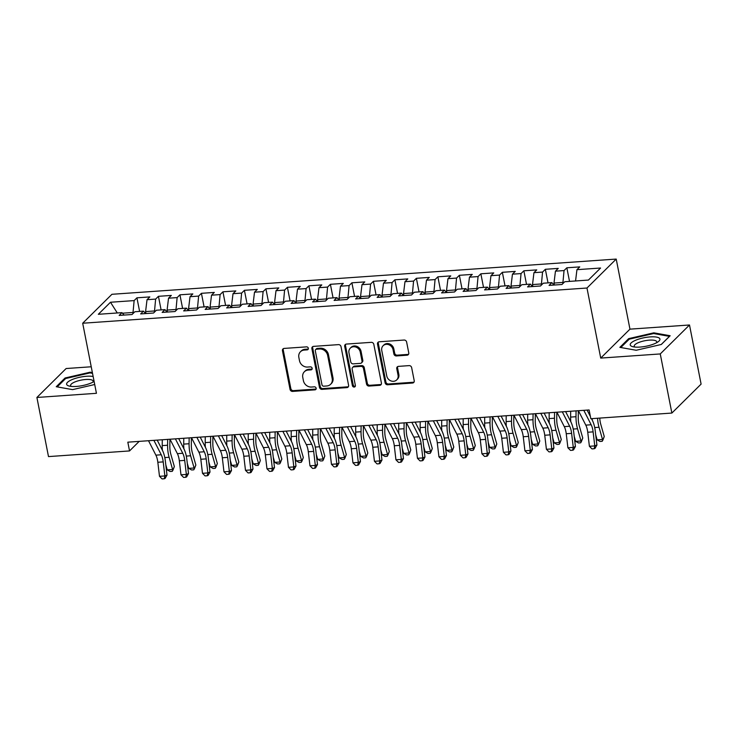 <?xml version="1.0" encoding="UTF-8"?>
<svg xmlns="http://www.w3.org/2000/svg" width="738" height="738" viewBox="0 0 738 738"><rect width="100%" height="100%" fill="white"/><g stroke="black" fill="none" stroke-linecap="round" stroke-linejoin="round"><path stroke-width="1.11" d="M308.336 348.262A1.605 1.411 -134.7 0 0 306.565 346.86L284.148 348.419A2.288 2.011 -134.7 0 0 282.46 350.716L290.052 389.406A2.288 2.011 -134.7 0 0 292.58 391.408L314.997 389.849A1.605 1.411 -134.7 0 0 314.406 386.832L311.51 387.035A7.315 6.43 -134.7 0 1 303.401 380.633L302.774 377.404A7.315 6.43 -134.7 0 1 304.379 371.74A7.315 6.43 -134.7 0 1 308.17 370.061L311.076 369.858A1.605 1.411 -134.7 0 0 310.486 366.851L307.58 367.054A7.315 6.43 -134.7 0 1 299.48 360.642L298.853 357.423A7.315 6.43 -134.7 0 1 300.449 351.749A7.315 6.43 -134.7 0 1 304.25 350.07L307.156 349.867A1.605 1.411 -134.7 0 0 308.336 348.262M407.072 355.199A2.288 2.011 -134.7 0 0 408.76 352.902L406.629 342.045A2.288 2.011 -134.7 0 0 404.092 340.043L379.194 341.786A2.288 2.011 -134.7 0 0 377.505 344.083L385.098 382.773A2.288 2.011 -134.7 0 0 387.635 384.775L412.524 383.031A2.288 2.011 -134.7 0 0 414.221 380.734L411.647 367.625A2.288 2.011 -134.7 0 0 409.11 365.624L398.455 366.371A2.288 2.011 -134.7 0 0 396.767 368.668L398.04 375.162A6.116 5.378 -134.7 0 1 396.703 379.913A6.116 5.378 -134.7 0 1 390.9 380.882A6.116 5.378 -134.7 0 1 386.758 375.956L381.758 350.485A6.116 5.378 -134.7 0 1 383.096 345.744A6.116 5.378 -134.7 0 1 388.908 344.766A6.116 5.378 -134.7 0 1 393.05 349.692L393.88 353.945A2.288 2.011 -134.7 0 0 396.417 355.947L407.072 355.199L407.856 354.415A2.288 2.011 -134.7 0 0 408.584 354.222M660.261 353.936L689.504 324.988L629.957 329.148L600.723 358.087L660.261 353.936L671.866 413.059L590.824 418.714L589.109 409.959L127.822 442.173L129.537 450.936L139.187 441.379M600.723 358.087L586.978 288.023L82.693 323.235L111.927 294.296L616.212 259.075L586.978 288.023M91.235 366.777L66.134 368.53L36.9 397.468L96.438 393.308L82.693 323.235M36.9 397.468L48.496 456.591L129.537 450.936M341.011 346.629A2.288 2.011 -134.7 0 0 338.474 344.628L313.576 346.371A2.288 2.011 -134.7 0 0 311.888 348.668L319.48 387.358A2.288 2.011 -134.7 0 0 322.017 389.36L346.906 387.616A2.288 2.011 -134.7 0 0 348.594 385.319L341.011 346.629M346.39 344.074L371.288 342.34A2.288 2.011 -134.7 0 1 373.815 344.342L381.408 383.031A2.288 2.011 -134.7 0 1 379.719 385.328L369.065 386.066A2.288 2.011 -134.7 0 1 366.537 384.064L363.456 368.373A2.288 2.011 -134.7 0 0 360.919 366.371L353.853 366.869A2.288 2.011 -134.7 0 0 352.164 369.166L355.375 385.504A1.605 1.411 -134.7 0 1 352.413 385.706L344.701 346.371A2.288 2.011 -134.7 0 1 346.39 344.074M139.602 311.408L136.936 297.82L134.132 300.597L110.488 302.248L98.32 314.296L121.964 312.644L119.159 315.421L132.056 314.517L134.86 311.74L143.458 311.141L140.654 313.918L153.55 313.023L156.355 310.237L164.961 309.637L162.148 312.414L175.054 311.519L177.858 308.742L186.456 308.143L183.651 310.919L196.548 310.015L199.352 307.239L207.95 306.639L205.146 309.416L218.042 308.512L220.846 305.735L229.444 305.135L226.64 307.912L239.536 307.017L242.341 304.24L250.938 303.632L248.134 306.408L261.031 305.514L263.835 302.737L272.433 302.137L269.628 304.914L282.525 304.01L285.329 301.233L293.927 300.634L291.123 303.41L304.019 302.506L306.824 299.729L315.421 299.13L312.617 301.907L325.513 301.012L328.318 298.235L336.915 297.635L334.111 300.412L347.008 299.508L349.821 296.731L358.419 296.132L355.615 298.908L368.511 298.004L371.315 295.228L379.913 294.628L377.109 297.405L390.005 296.501L392.81 293.724L401.407 293.124L398.603 295.901L411.5 295.006L414.304 292.23L422.902 291.63L420.097 294.407L432.994 293.503L435.798 290.726L444.396 290.126L441.592 292.903L454.488 291.999L457.292 289.222L465.89 288.623L463.086 291.399L475.982 290.495L478.787 287.719L487.384 287.119L484.58 289.896L497.477 289.001L500.281 286.224L508.879 285.624L506.074 288.401L518.971 287.497L521.775 284.72L530.382 284.121L527.569 286.897L540.474 285.993L543.279 283.217L551.876 282.617L549.072 285.394L561.969 284.499L564.773 281.722L588.417 280.062L600.584 268.023L576.941 269.674L575.566 280.966M136.936 297.82L149.842 296.916L147.028 299.693L155.626 299.093L154.417 312.165M161.105 309.914L158.439 296.316L155.626 299.093M158.439 296.316L171.336 295.421L168.532 298.198L177.129 297.599L175.912 310.661M182.6 308.41L179.934 294.822L177.129 297.599M179.934 294.822L192.83 293.918L190.026 296.694L198.623 296.095L197.406 309.157M204.094 306.907L201.428 293.318L198.623 296.095M201.428 293.318L214.324 292.414L211.52 295.191L220.118 294.591L218.909 307.654M225.588 305.403L222.922 291.814L220.118 294.591M222.922 291.814L235.819 290.92L233.014 293.696L241.612 293.087L240.404 306.159M247.082 303.908L244.416 290.311L241.612 293.087M244.416 290.311L257.313 289.416L254.509 292.193L263.106 291.593L261.898 304.656M268.577 302.405L265.911 288.816L263.106 291.593M265.911 288.816L278.807 287.912L276.003 290.689L284.6 290.089L283.392 303.152M290.071 300.901L287.405 287.313L284.6 290.089M287.405 287.313L300.301 286.409L297.497 289.185L306.095 288.586L304.886 301.657M311.565 299.397L308.899 285.809L306.095 288.586M308.899 285.809L321.796 284.914L318.991 287.691L327.589 287.082L326.38 300.154M333.069 297.903L330.393 284.305L327.589 287.082M330.393 284.305L343.299 283.41L340.486 286.187L349.092 285.588L347.875 298.65M354.563 296.399L351.897 282.811L349.092 285.588M351.897 282.811L364.793 281.907L361.989 284.684L370.587 284.084L369.369 297.146M376.057 294.896L373.391 281.307L370.587 284.084M373.391 281.307L386.288 280.403L383.483 283.18L392.081 282.58L390.863 295.652M397.551 293.392L394.885 279.803L392.081 282.58M394.885 279.803L407.782 278.909L404.978 281.685L413.575 281.086L412.367 294.148M419.046 291.897L416.38 278.309L413.575 281.086M416.38 278.309L429.276 277.405L426.472 280.182L435.069 279.582L433.861 292.645M440.54 290.394L437.874 276.805L435.069 279.582M437.874 276.805L450.77 275.901L447.966 278.678L456.564 278.078L455.355 291.141M462.034 288.89L459.368 275.302L456.564 278.078M459.368 275.302L472.265 274.398L469.46 277.174L478.058 276.575L476.849 289.647M483.528 287.396L480.862 273.798L478.058 276.575M480.862 273.798L493.759 272.903L490.955 275.68L499.552 275.08L498.344 288.143M505.023 285.892L502.357 272.304L499.552 275.08M502.357 272.304L515.253 271.399L512.449 274.176L521.046 273.577L519.838 286.639M526.526 284.388L523.86 270.8L521.046 273.577M523.86 270.8L536.757 269.896L533.952 272.673L542.55 272.073L541.332 285.136M548.02 282.885L545.354 269.296L542.55 272.073M545.354 269.296L558.251 268.392L555.446 271.169L564.044 270.569L562.826 283.641M569.515 281.39L566.849 267.793L564.044 270.569M566.849 267.793L579.745 266.898L576.941 269.674M551.876 282.617L553.98 285.053M530.382 284.121L532.485 286.556M562.596 282.46L553.998 283.06L554.386 285.025M555.446 271.169L553.998 283.06M508.879 285.624L510.991 288.051M541.102 283.964L532.504 284.564L532.891 286.529M533.952 272.673L532.504 284.564M487.384 287.119L489.497 289.554M519.607 285.458L511.01 286.067L511.397 288.023M512.449 274.176L511.01 286.067M465.89 288.623L468.003 291.058M498.113 286.962L489.515 287.562L489.903 289.527M490.955 275.68L489.515 287.562M444.396 290.126L446.508 292.562M476.619 288.466L468.021 289.065L468.409 291.03M469.46 277.174L468.021 289.065M422.902 291.63L425.014 294.056M455.125 289.969L446.527 290.569L446.905 292.534M447.966 278.678L446.527 290.569M401.407 293.124L403.511 295.56M433.63 291.464L425.033 292.073L425.411 294.028M426.472 280.182L425.033 292.073M379.913 294.628L382.016 297.063M412.136 292.968L403.538 293.567L403.917 295.532M404.978 281.685L403.538 293.567M358.419 296.132L360.522 298.567M390.633 294.471L382.035 295.071L382.422 297.036M383.483 283.18L382.035 295.071M336.915 297.635L339.028 300.062M369.138 295.975L360.541 296.575L360.928 298.539M361.989 284.684L360.541 296.575M315.421 299.13L317.534 301.565M347.644 297.469L339.046 298.069L339.434 300.034M340.486 286.187L339.046 298.069M293.927 300.634L296.039 303.069M326.15 298.973L317.552 299.573L317.94 301.538M318.991 287.691L317.552 299.573M272.433 302.137L274.545 304.573M304.656 300.477L296.058 301.076L296.445 303.041M297.497 289.185L296.058 301.076M250.938 303.632L253.051 306.067M283.161 301.98L274.564 302.58L274.951 304.536M276.003 290.689L274.564 302.58M229.444 305.135L231.547 307.571M261.667 303.475L253.069 304.074L253.448 306.039M254.509 292.193L253.069 304.074M207.95 306.639L210.053 309.074M240.173 304.978L231.575 305.578L231.953 307.543M233.014 293.696L231.575 305.578M186.456 308.143L188.559 310.569M218.669 306.482L210.072 307.082L210.459 309.047M211.52 295.191L210.072 307.082M164.961 309.637L167.065 312.073M197.175 307.986L188.577 308.585L188.965 310.541M190.026 296.694L188.577 308.585M143.458 311.141L145.571 313.576M175.681 309.48L167.083 310.08L167.471 312.045M168.532 298.198L167.083 310.08M121.964 312.644L124.076 315.08M154.187 310.984L145.589 311.584L145.976 313.549M147.028 299.693L145.589 311.584M671.866 413.059L701.1 384.111L689.504 324.988M629.957 329.148L616.212 259.075M134.132 300.597L132.923 313.659M132.692 312.488L122.453 313.198M110.488 302.248L117.287 312.967M92.379 372.579L90.202 372.192L65.055 378.004L56.254 386.721L72.592 389.627L94.713 384.516M628.665 338.641L619.855 347.358L636.202 350.264L661.34 344.462L670.15 335.744L653.813 332.829L628.665 338.641L628.85 339.572M308.29 349.019A1.605 1.411 -134.7 0 1 307.94 349.083L305.043 349.286A7.315 6.43 -134.7 0 0 301.242 350.965L300.449 351.749M304.379 371.74L305.163 370.956A7.315 6.43 -134.7 0 1 308.964 369.277L311.87 369.074A1.605 1.411 -134.7 0 0 312.211 369.009M283.42 348.622A2.288 2.011 -134.7 0 0 283.244 349.941L290.837 388.631A2.288 2.011 -134.7 0 0 293.373 390.633L315.79 389.064A1.605 1.411 -134.7 0 0 316.132 388.991M312.847 346.565A2.288 2.011 -134.7 0 0 312.681 347.884L320.274 386.574A2.288 2.011 -134.7 0 0 322.801 388.575L347.699 386.832A2.288 2.011 -134.7 0 0 348.428 386.638M316.491 349.212A1.605 1.411 -134.7 0 0 315.31 350.827L321.971 384.784A1.605 1.411 -134.7 0 0 323.742 386.186L326.805 385.974A7.315 6.43 -134.7 0 0 330.606 384.295A7.315 6.43 -134.7 0 0 332.201 378.622L327.654 355.412A7.315 6.43 -134.7 0 0 319.554 349L316.491 349.212L317.285 348.428A1.605 1.411 -134.7 0 0 316.445 348.797L315.661 349.581M330.606 384.295L331.39 383.511A7.315 6.43 -134.7 0 0 332.995 377.838L332.201 378.622M317.285 348.428L320.338 348.216A7.315 6.43 -134.7 0 1 328.438 354.627L332.995 377.838M352.663 367.395L353.456 366.611A2.288 2.011 -134.7 0 1 354.646 366.085L361.712 365.596A2.288 2.011 -134.7 0 1 364.24 367.598L367.321 383.29A2.288 2.011 -134.7 0 0 369.858 385.291L380.513 384.544A2.288 2.011 -134.7 0 0 381.242 384.35M345.661 344.277A2.288 2.011 -134.7 0 0 345.495 345.587L353.207 384.922A1.605 1.411 -134.7 0 0 355.319 386.26M360.264 352.1A6.116 5.378 -134.7 0 0 356.122 347.164A6.116 5.378 -134.7 0 0 350.31 348.142A6.116 5.378 -134.7 0 0 348.973 352.884L350.734 361.86A2.288 2.011 -134.7 0 0 353.262 363.862L360.329 363.364A2.288 2.011 -134.7 0 0 362.017 361.066L360.264 352.1L361.048 351.316A6.116 5.378 -134.7 0 0 356.906 346.38A6.116 5.378 -134.7 0 0 351.103 347.358L350.31 348.142M361.519 362.838L362.312 362.063A2.288 2.011 -134.7 0 0 362.81 360.282L362.017 361.066M361.048 351.316L362.81 360.282M383.096 345.744L383.889 344.96A6.116 5.378 -134.7 0 1 389.701 343.982A6.116 5.378 -134.7 0 1 393.834 348.917L394.673 353.161A2.288 2.011 -134.7 0 0 397.201 355.163L407.856 354.415M396.703 379.913L397.496 379.129A6.116 5.378 -134.7 0 0 398.834 374.387L398.04 375.162M397.727 366.565A2.288 2.011 -134.7 0 0 397.561 367.884L398.834 374.387M378.465 341.98A2.288 2.011 -134.7 0 0 378.299 343.299L385.891 381.989A2.288 2.011 -134.7 0 0 388.419 383.991L413.317 382.256A2.288 2.011 -134.7 0 0 414.046 382.053M90.35 372.967L90.202 372.192M65.239 378.935L65.055 378.004M653.96 333.604L653.813 332.829M169.906 439.23L169.832 446.296A11.651 4.437 86 0 0 170.856 454.322L174.352 466.545L172.96 470.143L172.268 471.333L170.118 471.481L167.24 469.885L165.801 464.839M167.24 469.885L172.618 469.506L169.122 457.283A17.472 6.651 -94 0 1 167.581 445.235L167.646 439.396M162.406 450.291A17.472 6.651 -94 0 1 162.212 445.614L162.277 439.765M172.268 471.333L174.352 466.545M153.891 440.355L161.262 454.774A11.651 4.437 -94 0 1 163.209 461.896L164.869 475.936L167.009 475.06L165.349 461.01A17.472 6.651 86 0 0 162.434 450.337L157.203 440.125M148.513 440.724L155.884 455.152A11.651 4.437 -94 0 1 157.831 462.265L159.491 476.314L164.869 475.936L164.251 478.768L162.102 478.925L159.491 476.314M167.009 475.06L165.109 478.418L164.251 478.768M191.4 437.735L191.327 444.793A11.651 4.437 86 0 0 192.35 452.818L195.847 465.041L194.454 468.648L193.762 469.829L191.612 469.977L188.734 468.381L187.295 463.344M188.734 468.381L194.112 468.003L190.616 455.78A17.472 6.651 -94 0 1 189.076 443.741L189.14 437.892M183.9 448.787A17.472 6.651 -94 0 1 183.707 444.11L183.771 438.261M193.762 469.829L195.847 465.041M212.895 436.232L212.821 443.289A11.651 4.437 86 0 0 213.845 451.315L217.341 463.538L215.957 467.145L215.256 468.326L213.107 468.482L210.238 466.877L208.789 461.84M210.238 466.877L215.607 466.499L212.11 454.276A17.472 6.651 -94 0 1 210.579 442.237L210.634 436.389M205.395 447.283A17.472 6.651 -94 0 1 205.201 442.615L205.265 436.767M215.256 468.326L217.341 463.538M175.386 438.852L182.756 453.28A11.651 4.437 -94 0 1 184.703 460.392L186.363 474.433L188.504 473.556L186.843 459.516A17.472 6.651 86 0 0 183.928 448.842L178.707 438.621M170.008 439.23L177.378 453.649A11.651 4.437 -94 0 1 179.325 460.77L180.985 474.811L186.363 474.433L185.745 477.274L183.596 477.421L180.985 474.811M188.504 473.556L186.603 476.923L185.745 477.274M196.88 437.348L204.251 451.776A11.651 4.437 -94 0 1 206.197 458.888L207.858 472.929L209.998 472.052L208.337 458.012A17.472 6.651 86 0 0 205.422 447.339L200.201 437.117M191.502 437.726L198.873 452.154A11.651 4.437 -94 0 1 200.819 459.267L202.48 473.307L207.858 472.929L207.24 475.77L205.09 475.918L202.48 473.307M209.998 472.052L208.098 475.42L207.24 475.77M93.145 376.5A15.147 4.363 -11.1 0 0 75.396 378.391A15.147 4.363 -11.1 0 0 66.817 384.738A15.147 4.363 -11.1 0 0 69.234 386.066A15.147 4.363 -11.1 0 0 94.113 381.435M92.813 382.192A11.467 3.303 -11.1 0 0 93.126 381.14A11.467 3.303 -11.1 0 0 92.979 380.78A11.467 3.303 -11.1 0 0 80.59 380.236A11.467 3.303 -11.1 0 0 70.617 385.55A11.467 3.303 -11.1 0 0 70.765 385.909A11.467 3.303 -11.1 0 0 71.309 386.417M57.204 386.887L65.645 378.529L90.018 372.902L92.527 373.354M659.754 338.604A15.147 4.363 -11.1 0 0 642.549 338.069A15.147 4.363 -11.1 0 0 630.418 345.375A15.147 4.363 -11.1 0 0 632.835 346.703A15.147 4.363 -11.1 0 0 658.213 341.722A15.147 4.363 -11.1 0 0 659.754 338.604M656.414 342.829A11.467 3.303 -11.1 0 0 656.737 341.777A11.467 3.303 -11.1 0 0 656.589 341.417A11.467 3.303 -11.1 0 0 644.2 340.873A11.467 3.303 -11.1 0 0 634.228 346.187A11.467 3.303 -11.1 0 0 634.376 346.546A11.467 3.303 -11.1 0 0 634.92 347.054M620.815 347.524L629.256 339.166L653.619 333.539L669.449 336.362L661.248 344.48M234.398 434.728L234.315 441.785A11.651 4.437 86 0 0 235.339 449.82L238.835 462.043L237.451 465.641L236.75 466.831L234.601 466.979L231.732 465.374L230.284 460.337M231.732 465.374L237.101 465.005L233.605 452.772A17.472 6.651 -94 0 1 232.073 440.734L232.129 434.885M226.889 445.789A17.472 6.651 -94 0 1 226.695 441.112L226.76 435.263M236.75 466.831L238.835 462.043M255.892 433.224L255.809 440.291A11.651 4.437 86 0 0 256.842 448.317L260.329 460.54L258.946 464.137L258.254 465.327L256.104 465.475L253.226 463.879L251.787 458.833M253.226 463.879L258.595 463.501L255.099 451.278A17.472 6.651 -94 0 1 253.568 439.23L253.632 433.391M248.383 444.285A17.472 6.651 -94 0 1 248.189 439.608L248.254 433.76M258.254 465.327L260.329 460.54M218.374 435.844L225.745 450.272A11.651 4.437 -94 0 1 227.691 457.394L229.352 471.434L231.492 470.549L229.832 456.508A17.472 6.651 86 0 0 226.917 445.835L221.695 435.614M212.996 436.223L220.376 450.65A11.651 4.437 -94 0 1 222.322 457.763L223.974 471.803L229.352 471.434L228.734 474.266L226.584 474.423L223.974 471.803M231.492 470.549L229.592 473.916L228.734 474.266M239.868 434.35L247.239 448.769A11.651 4.437 -94 0 1 249.186 455.89L250.846 469.931L252.986 469.054L251.335 455.014A17.472 6.651 86 0 0 248.411 444.331L243.189 434.119M234.49 434.719L241.87 449.147A11.651 4.437 -94 0 1 243.817 456.259L245.477 470.309L250.846 469.931L250.228 472.763L248.079 472.92L245.477 470.309M252.986 469.054L251.086 472.412L250.228 472.763M277.387 431.73L277.313 438.787A11.651 4.437 86 0 0 278.337 446.813L281.824 459.036L280.44 462.643L279.748 463.824L277.599 463.971L274.721 462.375L273.281 457.339M274.721 462.375L280.089 461.997L276.602 449.774A17.472 6.651 -94 0 1 275.062 437.735L275.126 431.887M269.877 442.782A17.472 6.651 -94 0 1 269.684 438.104L269.748 432.265M279.748 463.824L281.824 459.036M261.363 432.846L268.733 447.274A11.651 4.437 -94 0 1 270.68 454.387L272.34 468.427L274.49 467.551L272.829 453.51A17.472 6.651 86 0 0 269.905 442.837L264.684 432.616M255.994 433.224L263.365 447.643A11.651 4.437 -94 0 1 265.311 454.765L266.971 468.805L272.34 468.427L271.722 471.268L269.573 471.416L266.971 468.805M274.49 467.551L272.58 470.918L271.722 471.268M298.881 430.226L298.807 437.283A11.651 4.437 86 0 0 299.831 445.309L303.327 457.542L301.934 461.139L301.242 462.32L299.093 462.477L296.215 460.872L294.776 455.835M296.215 460.872L301.593 460.494L298.097 448.27A17.472 6.651 -94 0 1 296.556 436.232L296.621 430.383M291.381 441.278A17.472 6.651 -94 0 1 291.187 436.61L291.242 430.761M301.242 462.32L303.327 457.542M282.857 431.343L290.228 445.77A11.651 4.437 -94 0 1 292.174 452.883L293.835 466.923L295.984 466.047L294.324 452.007A17.472 6.651 86 0 0 291.399 441.333L286.178 431.112M277.488 431.721L284.859 446.149A11.651 4.437 -94 0 1 286.805 453.261L288.466 467.302L293.835 466.923L293.217 469.765L291.067 469.912L288.466 467.302M295.984 466.047L294.075 469.414L293.217 469.765M320.375 428.723L320.301 435.78A11.651 4.437 86 0 0 321.325 443.815L324.821 456.038L323.429 459.636L322.737 460.826L320.587 460.973L317.709 459.368L316.27 454.331M317.709 459.368L323.087 458.999L319.591 446.776A17.472 6.651 -94 0 1 318.05 434.728L318.115 428.879M312.875 439.783A17.472 6.651 -94 0 1 312.681 435.106L312.737 429.258M322.737 460.826L324.821 456.038M341.869 427.228L341.795 434.285A11.651 4.437 86 0 0 342.819 442.311L346.316 454.534L344.923 458.141L344.231 459.322L342.081 459.47L339.203 457.874L337.764 452.828M339.203 457.874L344.581 457.495L341.085 445.272A17.472 6.651 -94 0 1 339.545 433.224L339.609 427.385M334.369 438.28A17.472 6.651 -94 0 1 334.176 433.603L334.24 427.754M344.231 459.322L346.316 454.534M363.364 425.725L363.29 432.782A11.651 4.437 86 0 0 364.314 440.807L367.81 453.031L366.417 456.637L365.725 457.818L363.576 457.966L360.697 456.37L359.258 451.333M360.697 456.37L366.076 455.992L362.579 443.769A17.472 6.651 -94 0 1 361.039 431.73L361.103 425.881M355.864 436.776A17.472 6.651 -94 0 1 355.67 432.099L355.734 426.26M365.725 457.818L367.81 453.031M384.858 424.221L384.784 431.278A11.651 4.437 86 0 0 385.808 439.304L389.304 451.536L387.911 455.134L387.219 456.315L385.07 456.471L382.192 454.866L380.753 449.829M382.192 454.866L387.57 454.497L384.074 442.265A17.472 6.651 -94 0 1 382.533 430.226L382.598 424.378M377.358 435.272A17.472 6.651 -94 0 1 377.164 430.605L377.229 424.756M387.219 456.315L389.304 451.536M406.352 422.717L406.278 429.774A11.651 4.437 86 0 0 407.302 437.809L410.798 450.032L409.415 453.63L408.714 454.82L406.564 454.968L403.695 453.363L402.247 448.326M403.695 453.363L409.064 452.994L405.568 440.771A17.472 6.651 -94 0 1 404.037 428.723L404.092 422.874M398.852 433.778A17.472 6.651 -94 0 1 398.658 429.101L398.723 423.252M408.714 454.82L410.798 450.032M427.856 421.223L427.772 428.28A11.651 4.437 86 0 0 428.796 436.306L432.293 448.529L430.909 452.136L430.208 453.316L428.058 453.464L425.189 451.868L423.75 446.822M425.189 451.868L430.558 451.49L427.062 439.267A17.472 6.651 -94 0 1 425.531 427.219L425.595 421.38M420.346 432.274A17.472 6.651 -94 0 1 420.153 427.597L420.217 421.749M430.208 453.316L432.293 448.529M449.35 419.719L449.267 426.776A11.651 4.437 86 0 0 450.3 434.802L453.787 447.025L452.403 450.632L451.711 451.813L449.562 451.97L446.684 450.364L445.245 445.328M446.684 450.364L452.053 449.986L448.566 437.763A17.472 6.651 -94 0 1 447.025 425.725L447.09 419.876M441.841 430.771A17.472 6.651 -94 0 1 441.647 426.094L441.711 420.254M451.711 451.813L453.787 447.025M470.844 418.215L470.77 425.272A11.651 4.437 86 0 0 471.794 433.298L475.29 445.531L473.897 449.128L473.206 450.309L471.056 450.466L468.178 448.861L466.739 443.824M468.178 448.861L473.547 448.492L470.06 436.259A17.472 6.651 -94 0 1 468.519 424.221L468.584 418.372M463.335 429.267A17.472 6.651 -94 0 1 463.141 424.599L463.206 418.75M473.206 450.309L475.29 445.531M492.338 416.712L492.264 423.769A11.651 4.437 86 0 0 493.288 431.804L496.785 444.027L495.392 447.625L494.7 448.815L492.55 448.962L489.672 447.366L488.233 442.32M489.672 447.366L495.05 446.988L491.554 434.765A17.472 6.651 -94 0 1 490.014 422.717L490.078 416.869M484.838 427.772A17.472 6.651 -94 0 1 484.645 423.095L484.7 417.247M494.7 448.815L496.785 444.027M513.832 415.217L513.759 422.274A11.651 4.437 86 0 0 514.783 430.3L518.279 442.523L516.886 446.13L516.194 447.311L514.045 447.459L511.166 445.863L509.727 440.826M511.166 445.863L516.545 445.484L513.048 433.261A17.472 6.651 -94 0 1 511.508 421.223L511.572 415.374M506.333 426.269A17.472 6.651 -94 0 1 506.139 421.592L506.194 415.743M516.194 447.311L518.279 442.523M535.327 413.714L535.253 420.771A11.651 4.437 86 0 0 536.277 428.796L539.773 441.02L538.38 444.627L537.688 445.807L535.539 445.964L532.661 444.359L531.222 439.322M532.661 444.359L538.039 443.981L534.543 431.758A17.472 6.651 -94 0 1 533.002 419.719L533.067 413.87M527.827 424.765A17.472 6.651 -94 0 1 527.633 420.088L527.698 414.249M537.688 445.807L539.773 441.02M556.821 412.21L556.747 419.267A11.651 4.437 86 0 0 557.771 427.302L561.267 439.525L559.874 443.123L559.183 444.313L557.033 444.461L554.155 442.855L552.716 437.819M554.155 442.855L559.533 442.486L556.037 430.254A17.472 6.651 -94 0 1 554.496 418.215L554.561 412.367M549.321 423.271A17.472 6.651 -94 0 1 549.127 418.594L549.192 412.745M559.183 444.313L561.267 439.525M578.315 410.706L578.241 417.773A11.651 4.437 86 0 0 579.265 425.798L582.762 438.021L581.378 441.619L580.677 442.809L578.527 442.957L575.658 441.361L574.21 436.315M575.658 441.361L581.027 440.983L577.531 428.76A17.472 6.651 -94 0 1 576 416.712L576.055 410.872M570.815 421.767A17.472 6.651 -94 0 1 570.622 417.09L570.686 411.241M580.677 442.809L582.762 438.021M599.773 418.086A11.651 4.437 86 0 0 600.76 424.295L604.256 436.518L602.872 440.125L602.171 441.306L600.022 441.453L597.153 439.857L595.704 434.82M597.153 439.857L602.522 439.479L599.025 427.256A17.472 6.651 -94 0 1 597.559 418.243M592.31 420.263A17.472 6.651 -94 0 1 592.19 418.621M602.171 441.306L604.256 436.518M304.351 429.848L311.731 444.267A11.651 4.437 -94 0 1 313.678 451.388L315.329 465.429L317.478 464.543L315.818 450.503A17.472 6.651 86 0 0 312.894 439.83L307.672 429.608M298.982 430.217L306.353 444.645A11.651 4.437 -94 0 1 308.299 451.757L309.96 465.798L315.329 465.429L314.72 468.261L312.571 468.418L309.96 465.798M317.478 464.543L315.578 467.91L314.72 468.261M325.845 428.344L333.225 442.763A11.651 4.437 -94 0 1 335.172 449.885L336.832 463.925L338.973 463.049L337.312 449.008A17.472 6.651 86 0 0 334.397 438.326L329.166 428.114M320.476 428.713L327.847 443.141A11.651 4.437 -94 0 1 329.794 450.263L331.454 464.303L336.832 463.925L336.214 466.767L334.065 466.914L331.454 464.303M338.973 463.049L337.072 466.407L336.214 466.767M347.349 426.841L354.72 441.269A11.651 4.437 -94 0 1 356.666 448.381L358.327 462.422L360.467 461.545L358.806 447.505A17.472 6.651 86 0 0 355.891 436.831L350.661 426.61M341.971 427.219L349.342 441.638A11.651 4.437 -94 0 1 351.288 448.759L352.949 462.8L358.327 462.422L357.709 465.263L355.559 465.41L352.949 462.8M360.467 461.545L358.567 464.912L357.709 465.263M368.843 425.337L376.214 439.765A11.651 4.437 -94 0 1 378.16 446.877L379.821 460.927L381.961 460.042L380.301 446.001A17.472 6.651 86 0 0 377.386 435.328L372.164 425.106M363.465 425.715L370.836 440.143A11.651 4.437 -94 0 1 372.782 447.256L374.443 461.296L379.821 460.927L379.203 463.759L377.053 463.907L374.443 461.296M381.961 460.042L380.061 463.409L379.203 463.759M390.337 423.843L397.708 438.261A11.651 4.437 -94 0 1 399.655 445.383L401.315 459.423L403.455 458.547L401.795 444.497A17.472 6.651 86 0 0 398.88 433.824L393.658 423.603M384.959 424.212L392.339 438.64A11.651 4.437 -94 0 1 394.286 445.752L395.937 459.792L401.315 459.423L400.697 462.256L398.548 462.412L395.937 459.792M403.455 458.547L401.555 461.905L400.697 462.256M411.832 422.339L419.202 436.758A11.651 4.437 -94 0 1 421.149 443.879L422.809 457.92L424.95 457.043L423.298 443.003A17.472 6.651 86 0 0 420.374 432.33L415.153 422.108M406.454 422.717L413.834 437.136A11.651 4.437 -94 0 1 415.78 444.258L417.431 458.298L422.809 457.92L422.191 460.761L420.042 460.909L417.431 458.298M424.95 457.043L423.049 460.401L422.191 460.761M433.326 420.835L440.697 435.263A11.651 4.437 -94 0 1 442.643 442.376L444.304 456.416L446.444 455.54L444.793 441.499A17.472 6.651 86 0 0 441.868 430.826L436.647 420.605M427.957 421.214L435.328 435.632A11.651 4.437 -94 0 1 437.274 442.754L438.935 456.794L444.304 456.416L443.686 459.257L441.536 459.405L438.935 456.794M446.444 455.54L444.544 458.907L443.686 459.257M454.82 419.332L462.191 433.76A11.651 4.437 -94 0 1 464.137 440.872L465.798 454.922L467.947 454.036L466.287 439.996A17.472 6.651 86 0 0 463.363 429.322L458.141 419.101M449.451 419.71L456.822 434.138A11.651 4.437 -94 0 1 458.768 441.25L460.429 455.291L465.798 454.922L465.18 457.754L463.03 457.901L460.429 455.291M467.947 454.036L466.038 457.403L465.18 457.754M476.314 417.837L483.694 432.256A11.651 4.437 -94 0 1 485.641 439.378L487.292 453.418L489.442 452.542L487.781 438.492A17.472 6.651 86 0 0 484.857 427.819L479.635 417.607M470.945 418.206L478.316 432.634A11.651 4.437 -94 0 1 480.263 439.747L481.923 453.796L487.292 453.418L486.683 456.25L484.534 456.407L481.923 453.796M489.442 452.542L487.532 455.899L486.683 456.25M497.809 416.333L505.189 430.761A11.651 4.437 -94 0 1 507.135 437.874L508.786 451.914L510.936 451.038L509.275 436.997A17.472 6.651 86 0 0 506.36 426.324L501.13 416.103M492.44 416.712L499.81 431.13A11.651 4.437 -94 0 1 501.757 438.252L503.417 452.293L508.786 451.914L508.178 454.756L506.028 454.903L503.417 452.293M510.936 451.038L509.035 454.405L508.178 454.756M519.312 414.83L526.683 429.258A11.651 4.437 -94 0 1 528.629 436.37L530.29 450.411L532.43 449.534L530.77 435.494A17.472 6.651 86 0 0 527.855 424.82L522.624 414.599M513.934 415.208L521.305 429.627A11.651 4.437 -94 0 1 523.251 436.748L524.912 450.789L530.29 450.411L529.672 453.252L527.522 453.4L524.912 450.789M532.43 449.534L530.53 452.901L529.672 453.252M540.806 413.326L548.177 427.754A11.651 4.437 -94 0 1 550.124 434.866L551.784 448.916L553.924 448.031L552.264 433.99A17.472 6.651 86 0 0 549.349 423.317L544.127 413.096M535.428 413.704L542.799 428.132A11.651 4.437 -94 0 1 544.745 435.245L546.406 449.285L551.784 448.916L551.166 451.748L549.017 451.896L546.406 449.285M553.924 448.031L552.024 451.398L551.166 451.748M562.301 411.832L569.671 426.25A11.651 4.437 -94 0 1 571.618 433.372L573.278 447.412L575.419 446.536L573.758 432.486A17.472 6.651 86 0 0 570.843 421.813L565.622 411.601M556.922 412.201L564.293 426.629A11.651 4.437 -94 0 1 566.24 433.741L567.9 447.791L573.278 447.412L572.66 450.245L570.511 450.401L567.9 447.791M575.419 446.536L573.518 449.894L572.66 450.245M583.795 410.328L591.166 424.756A11.651 4.437 -94 0 1 593.112 431.868L594.773 445.909L596.913 445.032L595.252 430.992A17.472 6.651 86 0 0 592.337 420.319L591.498 418.667M578.417 410.706L585.797 425.125A11.651 4.437 -94 0 1 587.743 432.247L589.394 446.287L594.773 445.909L594.155 448.75L592.005 448.898L589.394 446.287M596.913 445.032L595.013 448.4L594.155 448.75M590.391 416.518L587.116 410.097M305.043 349.286L304.25 350.07M311.87 369.074L311.076 369.858M308.964 369.277L308.17 370.061M315.79 389.064L314.997 389.849M293.373 390.633L292.58 391.408M290.837 388.631L290.052 389.406M283.244 349.941L282.46 350.716M307.94 349.083L307.156 349.867M347.699 386.832L346.906 387.616M322.801 388.575L322.017 389.36M320.274 386.574L319.48 387.358M312.681 347.884L311.888 348.668M328.438 354.627L327.654 355.412M320.338 348.216L319.554 349M380.513 384.544L379.719 385.328M369.858 385.291L369.065 386.066M367.321 383.29L366.537 384.064M364.24 367.598L363.456 368.373M361.712 365.596L360.919 366.371M354.646 366.085L353.853 366.869M353.207 384.922L352.413 385.706M345.495 345.587L344.701 346.371M397.201 355.163L396.417 355.947M394.673 353.161L393.88 353.945M393.834 348.917L393.05 349.692M397.561 367.884L396.767 368.668M413.317 382.256L412.524 383.031M388.419 383.991L387.635 384.775M385.891 381.989L385.098 382.773M378.299 343.299L377.505 344.083M164.805 457.578L169.122 457.283M162.212 445.614L167.581 445.235M161.262 454.774L155.884 455.152M163.209 461.896L157.831 462.265M186.299 456.084L190.616 455.78M183.707 444.11L189.076 443.741M207.793 454.58L212.11 454.276M205.201 442.615L210.579 442.237M182.756 453.28L177.378 453.649M184.703 460.392L179.325 460.77M204.251 451.776L198.873 452.154M206.197 458.888L200.819 459.267M229.287 453.077L233.605 452.772M226.695 441.112L232.073 440.734M250.791 451.573L255.099 451.278M248.189 439.608L253.568 439.23M225.745 450.272L220.376 450.65M227.691 457.394L222.322 457.763M247.239 448.769L241.87 449.147M249.186 455.89L243.817 456.259M272.285 450.079L276.602 449.774M269.684 438.104L275.062 437.735M268.733 447.274L263.365 447.643M270.68 454.387L265.311 454.765M293.779 448.575L298.097 448.27M291.187 436.61L296.556 436.232M290.228 445.77L284.859 446.149M292.174 452.883L286.805 453.261M315.274 447.071L319.591 446.776M312.681 435.106L318.05 434.728M336.768 445.567L341.085 445.272M334.176 433.603L339.545 433.224M358.262 444.073L362.579 443.769M355.67 432.099L361.039 431.73M379.756 442.569L384.074 442.265M377.164 430.605L382.533 430.226M401.251 441.066L405.568 440.771M398.658 429.101L404.037 428.723M422.745 439.571L427.062 439.267M420.153 427.597L425.531 427.219M444.248 438.068L448.566 437.763M441.647 426.094L447.025 425.725M465.743 436.564L470.06 436.259M463.141 424.599L468.519 424.221M487.237 435.06L491.554 434.765M484.645 423.095L490.014 422.717M508.731 433.566L513.048 433.261M506.139 421.592L511.508 421.223M530.225 432.062L534.543 431.758M527.633 420.088L533.002 419.719M551.72 430.558L556.037 430.254M549.127 418.594L554.496 418.215M573.214 429.055L577.531 428.76M570.622 417.09L576 416.712M594.708 427.56L599.025 427.256M311.731 444.267L306.353 444.645M313.678 451.388L308.299 451.757M333.225 442.763L327.847 443.141M335.172 449.885L329.794 450.263M354.72 441.269L349.342 441.638M356.666 448.381L351.288 448.759M376.214 439.765L370.836 440.143M378.16 446.877L372.782 447.256M397.708 438.261L392.339 438.64M399.655 445.383L394.286 445.752M419.202 436.758L413.834 437.136M421.149 443.879L415.78 444.258M440.697 435.263L435.328 435.632M442.643 442.376L437.274 442.754M462.191 433.76L456.822 434.138M464.137 440.872L458.768 441.25M483.694 432.256L478.316 432.634M485.641 439.378L480.263 439.747M505.189 430.761L499.81 431.13M507.135 437.874L501.757 438.252M526.683 429.258L521.305 429.627M528.629 436.37L523.251 436.748M548.177 427.754L542.799 428.132M550.124 434.866L544.745 435.245M569.671 426.25L564.293 426.629M571.618 433.372L566.24 433.741M591.166 424.756L585.797 425.125M593.112 431.868L587.743 432.247"/></g></svg>
